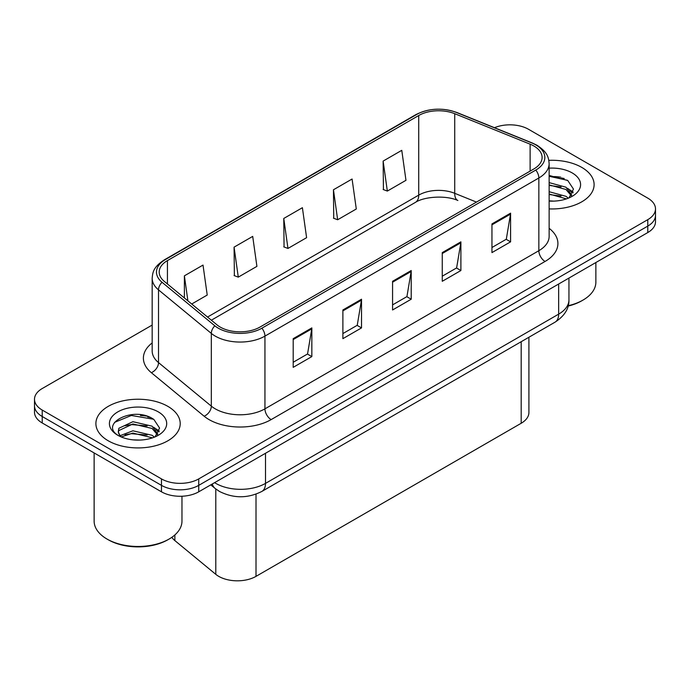 <?xml version="1.0" encoding="UTF-8"?>
<svg xmlns="http://www.w3.org/2000/svg" width="690" height="690" viewBox="0 0 690 690"><rect width="100%" height="100%" fill="white"/><g stroke="black" fill="none" stroke-linecap="round" stroke-linejoin="round"><path stroke-width="1.03" d="M454.719 113.695L530.118 144.175A28.109 16.224 180 0 1 533.87 145.995A28.109 16.224 180 0 1 542.107 157.467A28.109 16.224 180 0 1 533.87 168.947L259.975 327.077A28.109 16.224 180 0 1 217.074 324.912L164.28 281.382A28.109 16.224 180 0 1 159.192 272.076A28.109 16.224 180 0 1 167.429 260.604L418.727 115.515A28.109 16.224 180 0 1 454.719 113.695L454.719 193.304A15.81 7.4 -68 0 0 457.867 200.488L457.453 200.324M528.911 337.255L528.911 412.508A26.349 15.215 180 0 1 521.192 423.263L256.007 576.366A26.349 15.215 180 0 1 215.789 574.33L174.863 540.589A26.349 15.215 180 0 1 171.845 537.312M581.756 167.403A42.159 24.34 0 0 0 548.826 160.339A42.159 24.34 0 0 1 581.756 167.403A42.159 24.34 0 0 1 594.107 184.618A42.159 24.34 0 0 0 581.756 167.403M167.868 406.367A42.159 24.34 0 0 0 121.914 401.088A42.159 24.34 0 0 0 95.893 423.574A42.159 24.34 0 0 0 108.244 440.789A42.159 24.34 0 0 0 154.189 446.068A42.159 24.34 0 0 0 180.211 423.574A42.159 24.34 0 0 0 167.868 406.367A42.159 24.34 0 0 0 121.914 401.088A42.159 24.34 0 0 0 95.893 423.574A42.159 24.34 0 0 0 108.244 440.789A42.159 24.34 0 0 0 154.189 446.068A42.159 24.34 0 0 0 180.211 423.574A42.159 24.34 0 0 0 167.868 406.367M535.802 144.883A30.834 17.802 0 0 0 531.688 142.89L456.288 112.41A30.834 17.802 0 0 0 416.795 114.402L165.505 259.492A30.834 17.802 0 0 0 162.047 282.288L214.84 325.818A30.834 17.802 0 0 0 261.898 328.19L535.802 170.059A30.834 17.802 0 0 0 535.802 144.883M152.171 325.068L42.219 388.539A26.349 15.215 0 0 0 34.5 399.303L34.5 412.206A26.349 15.215 0 0 0 42.219 422.97L161.469 491.815L161.469 485.363A26.349 15.215 0 0 0 198.737 485.363L647.781 226.104A26.349 15.215 0 0 0 655.5 215.349A26.349 15.215 0 0 1 647.781 226.104L198.737 485.363A26.349 15.215 0 0 1 161.469 485.363L42.219 416.51L161.469 485.363L161.469 478.903A26.349 15.215 0 0 0 198.737 478.903L647.781 219.653A26.349 15.215 0 0 0 655.5 208.889A26.349 15.215 0 0 0 647.781 198.133L528.531 129.289A26.349 15.215 0 0 0 494.489 127.702M34.5 405.755A26.349 15.215 0 0 0 42.219 416.51A26.349 15.215 0 0 1 34.5 405.755M293.198 338.661L293.198 367.347L311.837 356.592L311.837 327.905L293.198 338.661M293.198 362.259L307.55 353.979L311.759 328.863A7.029 4.054 -120 0 0 311.837 327.905M307.43 354.048L311.837 356.592M342.887 309.974L342.887 338.661L361.517 327.905L361.517 299.219L342.887 309.974M342.887 333.572L357.239 325.292L361.448 300.176A7.029 4.054 -120 0 0 361.517 299.219M357.11 325.361L361.517 327.905M491.953 223.914L491.953 252.6L510.583 241.845L510.583 213.158L491.953 223.914M491.953 247.512L506.305 239.232L510.505 214.116A7.029 4.054 -120 0 0 510.583 213.158M506.175 239.301L510.583 241.845M442.264 252.6L442.264 281.287L460.894 270.532L460.894 241.845L442.264 252.6M442.264 276.198L456.616 267.918L460.817 242.802A7.029 4.054 -120 0 0 460.894 241.845M456.487 267.987L460.894 270.532M392.576 281.287L392.576 309.974L411.206 299.219L411.206 270.532L392.576 281.287M392.576 304.885L406.928 296.605L411.137 271.489A7.029 4.054 -120 0 0 411.206 270.532M406.798 296.674L411.206 299.219M549.136 208.906A42.159 24.34 0 0 0 594.107 184.618A42.159 24.34 0 0 1 549.136 208.906M34.5 399.303A26.349 15.215 0 0 0 42.219 410.058L161.469 478.903M191.717 304.005L207.224 295.053L203.015 265.081L184.385 275.836L184.385 297.959M333.451 189.776L337.652 219.756L356.29 208.992L352.081 179.02L333.451 189.776L333.744 218.29M383.131 161.089L387.34 191.07L405.97 180.306L401.77 150.334L383.131 161.089L383.433 189.603M234.074 247.149L238.283 277.13L256.913 266.366L252.704 236.394L234.074 247.149L234.376 275.664M283.762 218.463L287.963 248.443L306.602 237.679L302.393 207.707L283.762 218.463L284.064 246.977M287.963 248.443L283.762 246.865M337.652 219.756L333.451 218.178M387.34 191.07L383.131 189.491M238.283 277.13L234.074 275.552M184.385 275.836L187.896 300.857M150.308 417.476A35.138 20.286 0 0 0 147.677 416.976M564.204 178.512A35.138 20.286 0 0 0 561.574 178.02M161.469 491.815A26.349 15.215 0 0 0 198.737 491.815L647.781 232.556A26.349 15.215 0 0 0 655.5 221.801L655.5 208.889M568.189 305.713A43.919 25.358 0 0 0 583.007 300.081A43.919 25.358 0 0 0 595.867 282.15L595.867 262.536M568.094 306.075A42.159 24.34 0 0 0 581.756 300.797L583.007 300.081M549.136 200.833L553.846 201.118M549.136 191.725L565.99 196.322L568.31 198.185M549.136 194.002L566.404 198.893M549.136 182.617L565.99 187.214L571.691 195.097M549.136 184.894L565.99 189.491L571.242 195.684M549.136 201.075A28.644 16.534 0 0 0 572.2 196.305A28.644 16.534 0 0 0 572.2 172.923A28.644 16.534 0 0 0 549.136 168.162M568.991 197.909L573.476 189.095L567.801 180.547L549.136 175.424M549.136 176.304L567.413 180.288M549.136 185.412L561.073 186.981M569.733 190.673L572.855 192.976M549.136 194.52L561.073 196.089M567.352 188.223L573.157 192.105M169.11 539.045L167.868 539.761A42.159 24.34 0 0 1 108.244 539.761L107.002 539.045A43.919 25.358 0 0 0 169.11 539.045A43.919 25.358 0 0 0 181.97 521.114L181.97 496.231M133.256 439.875L139.949 440.073M120.12 435.675L132.911 430.802L152.093 435.287L154.413 437.149M121.302 436.908L132.911 433.079L152.516 437.848M120.327 436.563L118.275 431.75A19.855 11.463 0 0 0 121.475 437.063M118.275 431.75L118.87 428.274L132.911 421.694L152.093 426.179L157.794 434.053M118.318 432.035L118.87 430.551L132.911 423.971L152.093 428.456L157.346 434.648M155.095 436.865L159.58 428.059L153.905 419.503C133.808 405.065 98.101 424.091 118.723 435.761L118.818 435.83M158.303 411.887A28.644 16.534 0 0 0 117.8 411.887A28.644 16.534 0 0 0 117.8 435.269A28.644 16.534 0 0 0 158.303 435.269A28.644 16.534 0 0 0 158.303 411.887M94.133 452.942L94.133 521.114A43.919 25.358 0 0 0 106.993 539.045A43.919 25.358 0 0 0 107.002 539.045L108.244 539.761M114.531 422.375L131.35 415.475L153.516 419.244M125.037 425.73L131.35 424.583L147.177 425.937M155.837 429.637L158.959 431.931M125.037 434.838L131.35 433.691L147.177 435.054M153.456 427.188L159.261 431.06M521.192 341.705L521.192 423.263M174.863 534.94L174.863 540.589M215.789 488.977L215.789 574.33M256.007 494.144L256.007 576.366M549.136 228.321A43.919 25.358 180 0 1 545.057 261.458L271.153 419.598A8.78 5.072 60 0 1 264.943 408.842L538.847 250.703A35.138 20.286 0 0 0 549.136 236.36L549.136 163.642A35.138 20.286 180 0 1 538.847 177.986A8.78 5.072 -120 0 0 535.802 170.059M271.153 419.598A43.919 25.358 180 0 1 209.044 419.598A43.919 25.358 180 0 1 204.119 416.208L151.326 372.678A43.919 25.358 180 0 1 152.171 342.921M215.254 408.842A35.138 20.286 0 0 0 264.943 408.842L264.943 336.116A35.138 20.286 180 0 1 211.321 333.408L158.519 289.878A35.138 20.286 180 0 1 152.171 278.243L152.171 350.969A35.138 20.286 0 0 0 158.519 362.595L211.321 406.134A35.138 20.286 0 0 0 215.254 408.842M549.136 163.642C548.576 157.57 547.946 152.525 537.027 145.271L532.404 143.037A8.78 4.114 112 0 0 531.688 142.89M532.404 143.037L457.004 112.556C442.454 107.407 428.645 108.149 415.578 114.79A8.78 5.072 60 0 1 416.795 114.402M165.505 259.492A8.78 5.072 -120 0 0 164.28 259.88C153.335 267.142 152.732 272.188 152.171 278.243M162.047 282.288A8.78 5.874 129.5 0 0 158.519 289.878L158.519 362.595A8.78 5.874 -50.5 0 1 151.326 372.678M457.004 112.556A8.78 4.114 112 0 0 456.288 112.41M214.84 325.818A8.78 5.874 129.5 0 0 211.321 333.408L211.321 406.134A8.78 5.874 -50.5 0 1 204.119 416.208M261.898 328.19A8.78 5.072 60 0 1 264.943 336.116L538.847 177.986L538.847 250.703A8.78 5.072 60 0 0 545.057 261.458M198.737 478.903L198.737 491.815M647.781 219.653L647.781 232.556M42.219 410.058L42.219 422.97M167.429 260.604L167.429 283.978M530.118 144.175L530.118 171.111M476.462 202.092L454.719 193.304A28.109 16.224 0 0 0 418.727 195.123L207.535 317.046M418.727 115.515L418.727 195.123A15.81 9.125 60 0 1 415.449 202.36L211.347 320.195M392.576 282.201L411.137 271.489M442.264 253.515L460.817 242.802M491.953 224.828L510.505 214.116M342.887 310.888L361.448 300.176M293.198 339.575L311.759 328.863M214.599 482.655A35.138 20.286 0 0 0 215.815 483.388A35.138 20.286 0 0 0 265.503 483.388L558.659 314.14A35.138 20.286 0 0 0 568.948 299.796C569.207 308.516 564.558 315.977 555.019 322.178L261.864 491.435A17.569 10.143 60 0 0 265.503 483.388L265.503 453.27M558.659 284.013L558.659 314.14A17.569 10.143 60 0 1 555.019 322.178M212.304 483.983A17.569 11.747 129.5 0 0 215.09 488.416L210.778 484.863M560.754 177.175A35.138 20.286 0 0 0 554.303 176.571M146.858 416.13A35.138 20.286 0 0 0 140.406 415.527M415.578 114.79L164.28 259.88M457.867 200.488C446.137 195.097 424.307 196.503 415.449 202.36M261.864 491.435C247.727 498.534 233.591 498.534 219.454 491.435L215.09 488.416M568.948 299.796L568.948 278.079"/></g></svg>

